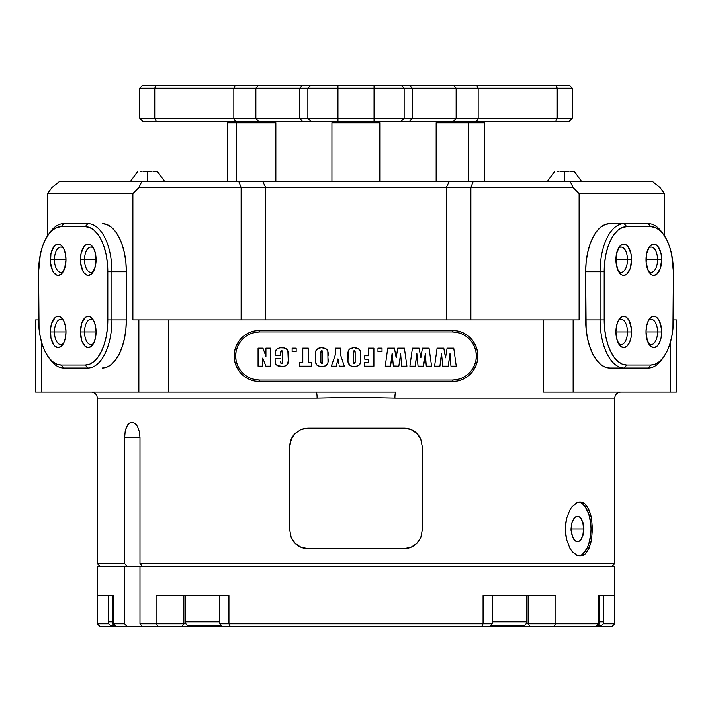 <?xml version="1.0" encoding="UTF-8"?>
<svg xmlns="http://www.w3.org/2000/svg" width="712" height="712" viewBox="0 0 712 712"><rect width="100%" height="100%" fill="white"/><g stroke="black" fill="none" stroke-linecap="round" stroke-linejoin="round"><path stroke-width="1.07" d="M137.532 426.684L139.338 431.65L139.979 437.542L124.636 437.542L124.636 563.601L97.25 563.601L124.636 563.601L127.243 566.61L614.75 566.61L124.636 566.61L124.636 623.783L127.243 626.791L142.587 626.791L139.979 623.783L139.979 566.61L127.243 566.61L124.636 563.601L124.769 434.551L125.801 429.024L127.768 424.788L130.421 422.492L133.42 422.483L136.295 424.77L137.532 426.684L139.338 431.65L139.979 437.542L124.636 437.542L125.161 431.668L126.683 426.693L129.032 423.364L131.916 422.189L135.031 423.462M139.979 563.601L142.587 566.61L139.979 563.601L614.75 563.601L139.979 563.601L139.979 437.542L139.979 563.601M582.665 554.025L587.053 548.151L588.735 544.048L590.764 534.285L591.022 529.007L590.764 523.721L588.735 513.957L585.006 506.49L582.665 503.989M571.104 531.099L571.006 529.007L583.529 529.007L571.006 529.007L571.781 523.089L573.863 518.639L575.59 516.948L577.485 516.369L579.372 516.948L581.099 518.639L583.19 523.106L583.956 529.016L583.181 534.917L581.099 539.367L579.372 541.058L577.485 541.636L575.59 541.058L572.679 537.391L571.006 529.007L571.781 523.089L573.863 518.639A12.638 6.319 -90 0 1 577.485 516.369A12.638 6.319 -90 0 1 581.099 518.639C582.701 521.335 583.511 524.788 583.529 529.007L583.19 523.106L581.099 518.639L582.914 523.213L583.529 529.007L582.914 534.792L581.099 539.367A12.638 6.319 -90 0 1 577.485 541.636A12.638 6.319 -90 0 1 573.863 539.367L571.353 533.039M578.776 555.956A27.083 13.537 90 0 0 591.022 529.007L592.393 529.007L591.547 539.358L589.055 548.142L585.104 554.007L580.093 556.081L578.188 555.823M576.578 555.2L572.199 551.533L569.903 548.169L566.538 539.393L565.319 529.007L565.622 523.721L566.529 518.63L569.903 509.854L572.181 506.49L577.396 502.449L580.084 501.924L582.683 502.449L585.086 503.98L587.231 506.49L590.488 513.948L591.547 518.639L592.393 529.007L591.547 539.358L590.497 544.048L587.231 551.515L585.104 554.007L582.692 555.556L580.093 556.081L577.405 555.565L572.199 551.533L569.903 548.169L566.538 539.393L565.631 534.312L565.319 529.007L566.529 518.63L569.903 509.854L572.181 506.49L576.542 502.823M259.72 331.925L259.72 330.421L452.28 330.421L452.28 331.925L452.28 330.421A25.579 25.579 0 0 1 477.859 356A25.579 25.579 0 0 1 452.28 381.579L452.28 380.075L452.28 381.579L259.72 381.579A25.579 25.579 0 0 1 234.141 356A25.579 25.579 0 0 1 259.72 330.421L259.72 331.925L255.021 332.388L250.508 333.759L246.343 335.984L242.703 338.983L239.704 342.623L237.479 346.788L236.108 351.301L235.645 356L236.108 360.699L237.479 365.212L239.704 369.377L242.703 373.017L246.343 376.016L250.508 378.241L255.021 379.612L259.72 380.075L259.72 381.579L259.72 380.075L452.28 380.075L456.979 379.612L461.492 378.241A24.075 24.075 0 0 1 461.474 378.241A24.075 24.075 0 0 0 461.509 378.232L465.657 376.016A24.075 24.075 0 0 0 465.639 335.975A24.075 24.075 0 0 1 465.639 376.025L469.297 373.017L472.296 369.377L474.521 365.212L475.892 360.699L476.355 356A24.075 24.075 0 0 1 452.28 380.075L259.72 380.075A24.075 24.075 0 0 1 235.645 356A24.075 24.075 0 0 1 259.72 331.925L452.28 331.925L259.72 331.925M461.509 333.768A24.075 24.075 0 0 0 461.474 333.759A24.075 24.075 0 0 1 461.509 333.768L456.979 332.388L452.28 331.925A24.075 24.075 0 0 1 476.355 356L475.892 351.301L474.521 346.788L472.296 342.623L469.297 338.983L465.657 335.984L461.492 333.759M422.189 530.511L420.819 537.418L419.154 540.542L420.819 537.418L422.189 530.511L420.792 537.489L416.849 543.336L411.02 547.199L404.14 548.56L307.86 548.56L300.953 547.19L307.86 548.56L300.998 547.208L295.16 543.345L291.217 537.498L289.811 530.511L289.811 446.264L290.158 442.739L292.846 436.233L290.158 442.739L289.811 446.264L291.208 439.286L295.151 433.439L300.98 429.567L307.86 428.215L404.14 428.215L411.011 429.567L404.14 428.215L411.002 429.567L416.84 433.43L420.783 439.268L422.189 446.264L422.189 530.511L420.792 537.489L416.849 543.336L414.117 545.552L411.02 547.199L404.14 548.56L307.86 548.56L300.998 547.208L295.16 543.345L291.217 537.498L289.811 530.511L289.811 446.264L291.208 439.286L295.151 433.439L300.98 429.567L307.86 428.215L404.14 428.215L411.002 429.567L416.84 433.43L420.783 439.268L422.189 446.264L422.189 530.511M416.903 543.274L419.154 540.542M411.047 547.19L407.665 548.213L411.055 547.181M307.86 548.56A18.049 18.049 0 0 1 292.846 540.542L291.155 537.355L295.142 543.318M295.097 433.501L292.846 436.233A18.049 18.049 0 0 1 295.142 433.448A18.049 18.049 0 0 0 289.811 446.264L289.811 446.264M300.953 429.585L304.335 428.553L300.945 429.585M420.872 439.491A18.049 18.049 0 0 0 404.14 428.215A18.049 18.049 0 0 1 419.154 436.233L420.845 439.429L416.858 433.448M660.042 187.505L652.521 181.489L570.196 181.489L573.098 187.505L579.114 193.53L664.438 193.53L660.042 187.505L652.521 181.489L570.196 181.489L573.098 187.505L470.872 187.505L473.195 181.489L570.196 181.489L449.272 181.489L446.264 187.505L470.872 187.505L473.195 181.489L449.272 181.489L446.264 187.505L265.736 187.505L262.728 181.489L449.272 181.489L238.805 181.489L241.128 187.505L265.736 187.505L262.728 181.489L238.805 181.489L241.128 187.505L138.902 187.505L141.804 181.489L59.479 181.489L51.958 187.505L47.562 193.53L132.886 193.53L138.902 187.505L141.804 181.489L238.805 181.489L59.479 181.489L51.958 187.505L47.562 193.53L132.886 193.53L132.886 319.893L138.858 319.893L138.858 392.107L41.59 392.107L41.59 342.321L41.59 392.107L395.801 392.107A6.016 0.908 -90 0 0 394.902 398.124L356 397.314L317.098 398.124A6.016 0.908 90 0 0 316.199 392.107L168.584 392.107L168.584 319.893L579.114 319.893L579.114 193.53L664.438 193.53L664.438 235.761L664.438 193.53L660.042 187.505M670.41 342.321L670.41 392.107L573.142 392.107L573.142 319.893L579.114 319.893L579.114 193.53L573.098 187.505L470.872 187.505L470.872 319.893L470.872 187.505L446.264 187.505L446.264 319.893L446.264 187.505L265.736 187.505L265.736 319.893L265.736 187.505L138.902 187.505L132.886 193.53L132.886 319.893L543.416 319.893L543.416 392.107L573.142 392.107L573.142 319.893L543.416 319.893L543.416 392.107L676.4 392.107L676.4 319.893L673.392 319.893L676.4 319.893L676.4 392.107L670.41 392.107L670.41 342.321M662.988 233.732A48.14 24.075 -90 0 0 648.223 223.613L624.148 223.613L648.223 223.613L650.83 226.621A45.132 22.562 -90 0 1 663.851 234.907L662.115 232.45A48.14 24.075 90 0 0 648.223 223.613L650.83 226.621L626.756 226.621L624.148 223.613A48.14 24.075 -90 0 0 600.082 271.753L585.673 271.753L586.136 329.282L587.507 338.316L589.732 346.637L592.722 353.935L596.371 359.925L600.528 364.375L605.049 367.107L609.739 368.033A48.14 24.075 -90 0 1 585.673 319.893L585.673 271.753A48.14 24.075 -90 0 1 609.739 223.613L605.049 224.538L600.528 227.279L596.371 231.729L592.722 237.71L589.732 245.008L587.507 253.33L586.136 262.363L585.673 271.753L604.194 271.753L604.194 319.893L600.082 319.893A48.14 24.075 90 0 0 624.148 368.033L626.756 365.025L650.83 365.025L648.223 368.033L624.148 368.033L626.756 365.025A45.132 22.562 -90 0 1 604.194 319.893L600.082 319.893L600.082 271.753L604.194 271.753A45.132 22.562 -90 0 1 626.756 226.621L624.148 223.613A48.14 24.075 90 0 0 600.082 271.753L600.082 319.893L585.673 319.893L600.082 319.893A48.14 24.075 -90 0 0 624.148 368.033L648.223 368.033A48.14 24.075 90 0 0 662.115 359.204L663.851 356.748A45.132 22.562 -90 0 1 650.83 365.025L648.223 368.033A48.14 24.075 -90 0 0 662.988 357.913M47.562 235.761L47.562 193.53L47.562 235.761M49.012 233.732A48.14 24.075 90 0 1 63.777 223.613L87.852 223.613A48.14 24.075 90 0 1 111.918 271.753L111.918 319.893L126.327 319.893L126.327 271.753L125.864 262.363L124.493 253.33L122.268 245.008L119.278 237.71L115.629 231.729L111.472 227.279L106.951 224.538L102.261 223.613A48.14 24.075 90 0 1 126.327 271.753L126.327 319.893A48.14 24.075 90 0 1 102.261 368.033L106.951 367.107L111.472 364.375L115.629 359.925L119.278 353.935L122.268 346.637L124.493 338.316L125.864 329.282L126.327 319.893L107.806 319.893A45.132 22.562 90 0 1 85.244 365.025L87.852 368.033L63.777 368.033L61.17 365.025L85.244 365.025L87.852 368.033A48.14 24.075 -90 0 0 111.918 319.893L107.806 319.893L107.806 271.753L111.918 271.753L111.918 319.893A48.14 24.075 90 0 1 87.852 368.033L63.777 368.033L61.17 365.025A45.132 22.562 90 0 1 48.149 356.748A45.132 22.562 90 0 1 38.608 319.893L35.6 319.893L38.608 319.893L38.608 271.753L39.044 328.704L40.326 337.168L42.408 344.973L45.221 351.808L48.639 357.424L52.537 361.589L56.773 364.161L61.17 365.025L85.244 365.025L89.65 364.161L93.877 361.589L97.784 357.424L101.202 351.808L104.005 344.973L106.088 337.168L107.379 328.704L107.806 319.893L107.806 271.753L111.918 271.753A48.14 24.075 -90 0 0 87.852 223.613L85.244 226.621A45.132 22.562 90 0 1 107.806 271.753L107.379 262.95L106.088 254.487L104.005 246.681L101.202 239.846L97.784 234.23L93.877 230.056L89.65 227.493L85.244 226.621L61.17 226.621L63.777 223.613A48.14 24.075 -90 0 0 49.884 232.45L48.149 234.907A45.132 22.562 90 0 1 61.17 226.621L63.777 223.613L87.852 223.613L85.244 226.621L61.17 226.621L56.773 227.493L52.537 230.056L48.639 234.23L45.221 239.846L42.408 246.681L40.326 254.487L38.608 271.753A45.132 22.562 90 0 1 48.149 234.907M241.128 319.893L241.128 187.505L241.128 319.893M614.75 398.124L394.902 398.124A6.016 0.908 90 0 1 395.801 392.107L316.199 392.107A6.016 0.908 -90 0 1 317.098 398.124L97.25 398.124L97.25 563.601L100.259 566.61L97.25 563.601L97.25 398.124A6.016 6.016 0 0 0 91.225 392.107A6.016 6.016 0 0 1 97.25 398.124L317.098 398.124L356 397.314L394.902 398.124L614.75 398.124L614.75 563.601L614.75 398.124C615.115 394.475 617.126 392.472 620.775 392.107M35.6 392.107L41.59 392.107L35.6 392.107L35.6 319.893L35.6 392.107M259.72 381.579L452.28 381.579L457.273 381.08L462.07 379.63L466.485 377.262L470.365 374.085L473.542 370.204L475.91 365.79L477.36 360.993L477.859 356L477.36 351.007L475.91 346.21L473.542 341.796L470.365 337.915L466.485 334.738L462.07 332.37L457.273 330.92L452.28 330.421L259.72 330.421L254.727 330.92L249.93 332.37L245.515 334.738L241.635 337.915L238.458 341.796L236.09 346.21L234.64 351.007L234.141 356L234.64 360.993L236.09 365.79L238.458 370.204L241.635 374.085L245.515 377.262L249.93 379.63L254.727 381.08L259.72 381.579M168.584 392.107L168.584 319.893L138.858 319.893L138.858 392.107L168.584 392.107M583.529 529.007L583.529 529.016C583.511 533.226 582.701 536.67 581.099 539.367L583.181 534.917L583.529 529.016M578.162 502.191L580.084 501.924L585.086 503.98L589.047 509.854L591.547 518.639L592.393 529.007L591.022 529.007A27.083 13.537 90 0 0 578.776 502.049M54.45 259.72L50.338 259.72A15.646 7.823 90 0 1 54.566 245.827A15.646 7.823 90 0 1 62.683 246.948A15.646 7.823 90 0 1 65.985 259.72L54.45 259.72A12.638 6.319 90 0 1 60.769 247.082A12.638 6.319 90 0 1 63.546 248.372A12.638 6.319 -90 0 0 54.45 259.72L65.985 259.72L65.388 253.73L63.697 248.657L61.161 245.266L58.161 244.074L55.171 245.266L53.818 246.708L50.935 253.73L50.49 262.772L52.635 270.783L53.818 272.732L56.64 275.063L58.161 275.366L61.161 274.173L64.667 268.415L65.985 259.72A15.646 7.823 90 0 1 62.683 272.491A15.646 7.823 90 0 1 54.566 273.613A15.646 7.823 90 0 1 50.338 259.72L54.45 259.72A12.638 6.319 -90 0 0 63.546 271.067A12.638 6.319 90 0 1 60.769 272.358A12.638 6.319 90 0 1 54.45 259.72M84.541 259.72L80.429 259.72A15.646 7.823 90 0 1 84.657 245.827A15.646 7.823 90 0 1 92.774 246.948A15.646 7.823 90 0 1 96.076 259.72L84.541 259.72A12.638 6.319 90 0 1 90.86 247.082A12.638 6.319 90 0 1 93.637 248.372A12.638 6.319 -90 0 0 84.541 259.72L96.076 259.72L95.479 253.73L93.788 248.657L91.243 245.266L88.252 244.074L85.262 245.266L83.909 246.708L81.026 253.73L80.581 262.772L82.725 270.783L83.909 272.732L86.731 275.063L88.252 275.366L91.243 274.173L94.758 268.415L96.076 259.72A15.646 7.823 90 0 1 92.774 272.491A15.646 7.823 90 0 1 84.657 273.613A15.646 7.823 90 0 1 80.429 259.72L84.541 259.72A12.638 6.319 -90 0 0 93.637 271.067A12.638 6.319 90 0 1 90.86 272.358A12.638 6.319 90 0 1 84.541 259.72M54.45 331.925L50.338 331.925A15.646 7.823 90 0 1 54.566 318.033A15.646 7.823 90 0 1 62.683 319.154A15.646 7.823 90 0 1 65.985 331.925L54.45 331.925A12.638 6.319 90 0 1 60.769 319.296A12.638 6.319 90 0 1 63.546 320.578A12.638 6.319 -90 0 0 54.45 331.925L65.985 331.925L65.388 325.945L63.697 320.863L61.161 317.472L59.692 316.582L56.64 316.582L55.171 317.472L51.664 323.239L50.49 328.882L50.935 337.915L53.818 344.937L55.171 346.388L58.161 347.572L61.161 346.388L63.697 342.997L65.388 337.915L65.985 331.925A15.646 7.823 90 0 1 62.683 344.706A15.646 7.823 90 0 1 54.566 345.827A15.646 7.823 90 0 1 50.338 331.925L54.45 331.925A12.638 6.319 -90 0 0 63.546 343.282A12.638 6.319 90 0 1 60.769 344.563A12.638 6.319 90 0 1 54.45 331.925M84.541 331.925L80.429 331.925A15.646 7.823 90 0 1 84.657 318.033A15.646 7.823 90 0 1 92.774 319.154A15.646 7.823 90 0 1 96.076 331.925L84.541 331.925A12.638 6.319 90 0 1 90.86 319.296A12.638 6.319 90 0 1 93.637 320.578A12.638 6.319 -90 0 0 84.541 331.925L96.076 331.925L95.479 325.945L93.788 320.863L91.243 317.472L89.783 316.582L86.731 316.582L85.262 317.472L81.746 323.239L80.429 331.925L81.746 340.621L85.262 346.388L88.252 347.572L91.243 346.388L93.788 342.997L95.479 337.915L96.076 331.925A15.646 7.823 90 0 1 92.774 344.706A15.646 7.823 90 0 1 84.657 345.827A15.646 7.823 90 0 1 80.429 331.925L84.541 331.925A12.638 6.319 -90 0 0 93.637 343.282A12.638 6.319 90 0 1 90.86 344.563A12.638 6.319 90 0 1 84.541 331.925M48.149 356.748L49.884 359.204A48.14 24.075 -90 0 0 63.777 368.033A48.14 24.075 90 0 1 49.012 357.913M111.918 271.753L126.327 271.753L111.918 271.753M627.459 259.72A12.638 6.319 90 0 0 618.363 248.372A12.638 6.319 -90 0 1 621.14 247.082A12.638 6.319 -90 0 1 627.459 259.72L615.924 259.72A15.646 7.823 -90 0 1 619.226 246.948A15.646 7.823 -90 0 1 627.343 245.827A15.646 7.823 -90 0 1 631.571 259.72L627.459 259.72A12.638 6.319 -90 0 1 621.14 272.358A12.638 6.319 -90 0 1 618.363 271.067A12.638 6.319 90 0 0 627.459 259.72L631.571 259.72L630.974 253.73L628.091 246.708L626.738 245.266L623.748 244.074L622.217 244.376L619.404 246.708L616.521 253.73L616.076 262.772L618.212 270.783L619.404 272.732L622.217 275.063L623.748 275.366L626.738 274.173L630.254 268.415L631.571 259.72A15.646 7.823 -90 0 1 627.343 273.613A15.646 7.823 -90 0 1 619.226 272.491A15.646 7.823 -90 0 1 615.924 259.72L627.459 259.72M657.55 259.72A12.638 6.319 90 0 0 648.454 248.372A12.638 6.319 -90 0 1 651.231 247.082A12.638 6.319 -90 0 1 657.55 259.72L646.015 259.72A15.646 7.823 -90 0 1 649.317 246.948A15.646 7.823 -90 0 1 657.434 245.827A15.646 7.823 -90 0 1 661.662 259.72L657.55 259.72A12.638 6.319 -90 0 1 651.231 272.358A12.638 6.319 -90 0 1 648.454 271.067A12.638 6.319 90 0 0 657.55 259.72L661.662 259.72L661.065 253.73L658.182 246.708L656.829 245.266L653.838 244.074L652.308 244.376L649.486 246.708L646.612 253.73L646.167 262.772L648.303 270.783L649.486 272.732L652.308 275.063L653.838 275.366L656.829 274.173L660.336 268.415L661.662 259.72A15.646 7.823 -90 0 1 657.434 273.613A15.646 7.823 -90 0 1 649.317 272.491A15.646 7.823 -90 0 1 646.015 259.72L657.55 259.72M627.459 331.925A12.638 6.319 90 0 0 618.363 320.578A12.638 6.319 -90 0 1 621.14 319.296A12.638 6.319 -90 0 1 627.459 331.925L615.924 331.925A15.646 7.823 -90 0 1 619.226 319.154A15.646 7.823 -90 0 1 627.343 318.033A15.646 7.823 -90 0 1 631.571 331.925L627.459 331.925A12.638 6.319 -90 0 1 621.14 344.563A12.638 6.319 -90 0 1 618.363 343.282A12.638 6.319 90 0 0 627.459 331.925L631.571 331.925L631.419 328.882L629.274 320.863L626.738 317.472L625.269 316.582L622.217 316.582L620.757 317.472L618.212 320.863L616.521 325.945L615.924 331.925L617.242 340.621L620.757 346.388L623.748 347.572L626.738 346.388L629.274 342.997L630.974 337.915L631.571 331.925A15.646 7.823 -90 0 1 627.343 345.827A15.646 7.823 -90 0 1 619.226 344.706A15.646 7.823 -90 0 1 615.924 331.925L627.459 331.925M657.55 331.925A12.638 6.319 90 0 0 648.454 320.578A12.638 6.319 -90 0 1 651.231 319.296A12.638 6.319 -90 0 1 657.55 331.925L646.015 331.925A15.646 7.823 -90 0 1 649.317 319.154A15.646 7.823 -90 0 1 657.434 318.033A15.646 7.823 -90 0 1 661.662 331.925L657.55 331.925A12.638 6.319 -90 0 1 651.231 344.563A12.638 6.319 -90 0 1 648.454 343.282A12.638 6.319 90 0 0 657.55 331.925L661.662 331.925L661.51 328.882L659.365 320.863L656.829 317.472L655.36 316.582L652.308 316.582L650.839 317.472L648.303 320.863L646.612 325.945L646.015 331.925L647.333 340.621L650.839 346.388L653.838 347.572L656.829 346.388L659.365 342.997L661.065 337.915L661.662 331.925A15.646 7.823 -90 0 1 657.434 345.827A15.646 7.823 -90 0 1 649.317 344.706A15.646 7.823 -90 0 1 646.015 331.925L657.55 331.925M663.851 234.907A45.132 22.562 -90 0 1 673.392 271.753L671.674 254.487L669.591 246.681L666.779 239.846L663.361 234.23L659.463 230.056L655.227 227.493L650.83 226.621L626.756 226.621L622.35 227.493L618.123 230.056L614.216 234.23L610.798 239.846L607.995 246.681L605.912 254.487L604.622 262.95L604.194 271.753L604.194 319.893L604.622 328.704L605.912 337.168L607.995 344.973L610.798 351.808L614.216 357.424L618.123 361.589L622.35 364.161L626.756 365.025L650.83 365.025L655.227 364.161L659.463 361.589L663.361 357.424L666.779 351.808L669.591 344.973L671.674 337.168L672.956 328.704L673.392 271.753L673.392 319.893A45.132 22.562 -90 0 1 663.851 356.748M624.148 223.613L609.739 223.613L624.148 223.613M609.739 368.033L624.148 368.033L609.739 368.033M614.741 595.499L614.741 623.783L603.251 623.783L614.741 623.783L614.741 595.499L598.231 595.499L598.231 623.783L595.41 626.791L611.733 626.791L614.741 623.783L611.733 626.791L597.368 626.791M114.659 626.791L100.267 626.791L97.259 623.783L97.259 595.499L97.259 623.783L108.749 623.783L97.259 623.783L100.267 626.791L116.59 626.791L113.769 623.783L112.621 623.783L115.629 626.791L112.621 623.783L113.769 623.783L113.769 595.499L97.25 595.499L113.769 595.499L113.769 623.783L116.59 626.791L127.243 626.791L124.636 623.783L113.769 623.783L124.636 623.783L124.636 566.61L97.25 566.61L97.25 595.499L97.25 566.61L139.979 566.61L139.979 623.783L142.587 626.791L181.56 626.791L183.865 623.783L156.088 623.783L158.411 626.791L156.088 623.783L183.865 623.783L181.56 626.791L188.591 626.791L189.517 625.581L188.591 626.791L115.629 626.791M603.803 595.499L603.803 621.825L603.803 595.499L599.379 595.499L599.379 623.783L555.912 623.783L553.589 626.791L595.41 626.791L598.231 623.783L599.379 623.783L596.371 626.791M596.327 626.791L523.409 626.791L522.483 625.581L523.409 626.791L530.44 626.791L528.135 623.783L555.912 623.783L528.135 623.783L530.44 626.791L553.589 626.791L555.912 623.783L555.912 595.499L483.065 595.499L483.065 623.783L481.588 626.791L489.251 626.791L481.588 626.791L483.065 623.783L228.935 623.783L230.412 626.791L481.588 626.791L230.412 626.791L228.935 623.783L219.741 623.783L222.749 626.791L188.591 626.791L230.412 626.791L222.749 626.791L219.741 623.783L228.935 623.783L228.935 595.499L156.088 595.499L156.088 623.783L139.979 623.783L156.088 623.783L156.088 595.499L228.935 595.499L228.935 623.783L492.259 623.783L483.065 623.783L483.065 595.499L555.912 595.499L555.912 623.783L598.231 623.783L598.231 595.499L614.75 595.499L614.75 566.61M528.135 623.783L526.079 623.783L528.135 623.783L528.135 595.499L528.135 623.783M523.409 626.791L489.251 626.791L523.409 626.791M185.921 623.783L183.865 623.783L183.865 595.499L183.865 623.783L185.921 623.783M112.621 595.499L112.621 623.783L112.621 595.499M219.741 595.499L219.741 623.783L219.741 595.499M112.914 595.499L113.769 595.499M485.726 626.791L487.56 626.791M108.197 621.825A3.765 3.765 0 0 0 111.962 625.581A3.765 3.765 0 0 1 108.197 621.825L108.197 595.499L108.197 621.825L112.621 621.825M111.962 625.581L114.427 625.581M603.803 621.825A3.765 3.765 0 0 1 600.038 625.581A3.765 3.765 0 0 0 603.803 621.825L599.379 621.825M597.573 625.581L600.038 625.581M526.622 621.825A3.765 3.765 0 0 1 522.866 625.581A3.765 3.765 0 0 0 526.622 621.825L526.622 595.499L526.622 621.825L492.259 621.825L526.622 621.825M490.452 625.581L522.866 625.581L490.452 625.581M189.134 625.581A3.765 3.765 0 0 1 185.378 621.825L185.378 595.499L185.378 621.825L219.741 621.825L185.378 621.825A3.765 3.765 0 0 0 189.134 625.581L221.548 625.581L189.134 625.581M307.86 428.215L304.335 428.553M295.097 543.274L300.953 547.19M404.14 548.56L407.665 548.213A18.049 18.049 0 0 0 411.02 547.199A18.049 18.049 0 0 1 404.14 548.56M416.903 433.501L411.047 429.585M304.335 548.213A18.049 18.049 0 0 1 291.128 537.275M468.781 122.82L484.293 122.82L468.781 122.82L468.781 181.489L468.781 122.82L436.153 122.82L468.781 122.82L468.247 121.316L468.781 122.82M401.132 121.316L404.14 118.308L404.14 88.217L374.049 88.217L374.049 118.308L404.14 118.308L404.14 88.217L412.203 88.217L412.203 118.308L404.14 118.308L412.203 118.308L409.596 121.316L453.535 121.316L456.134 118.308L456.134 88.217L572.297 88.217L569.288 85.209L555.752 85.209L557.256 88.217L478.161 88.217L476.657 85.209L555.752 85.209L557.256 88.217L557.256 118.308L555.752 121.316L569.288 121.316L572.297 118.308L478.161 118.308L476.657 121.316L555.752 121.316L557.256 118.308L572.297 118.308L572.297 88.217L557.256 88.217L557.256 118.308L478.161 118.308L476.657 121.316L453.535 121.316L456.134 118.308L478.161 118.308L412.203 118.308L409.596 121.316L401.132 121.316L404.14 118.308L307.86 118.308L310.868 121.316L302.404 121.316L299.797 118.308L255.866 118.308L258.465 121.316L235.343 121.316L233.839 118.308L139.703 118.308L142.712 121.316L156.248 121.316L154.744 118.308L156.248 121.316L235.343 121.316L233.839 118.308L255.866 118.308L258.465 121.316L302.404 121.316L299.797 118.308L307.86 118.308L299.797 118.308L299.797 88.217L302.404 85.209L310.868 85.209L307.86 88.217L337.951 88.217L337.951 85.209L374.049 85.209L374.049 88.217L404.14 88.217L401.132 85.209L476.657 85.209L478.161 88.217L456.134 88.217L453.535 85.209L456.134 88.217L412.203 88.217L409.596 85.209L412.203 88.217L404.14 88.217L401.132 85.209L374.049 85.209L374.049 88.217L337.951 88.217L337.951 85.209L310.868 85.209L307.86 88.217L154.744 88.217L156.248 85.209L142.712 85.209L139.703 88.217L154.744 88.217L156.248 85.209L235.343 85.209L233.839 88.217L235.343 85.209L258.465 85.209L255.866 88.217L258.465 85.209L302.404 85.209L299.797 88.217L307.86 88.217L307.86 118.308L337.951 118.308L337.951 121.316L337.951 88.217L374.049 88.217L374.049 121.316L374.049 118.308L337.951 118.308L337.951 88.217L307.86 88.217L307.86 118.308L310.868 121.316L401.132 121.316L310.868 121.316M255.866 88.217L255.866 118.308L233.839 118.308L233.839 88.217L299.797 88.217L299.797 118.308L255.866 118.308L255.866 88.217M478.161 88.217L478.161 118.308L478.161 88.217M310.325 121.316L142.712 121.316L139.703 118.308L154.744 118.308L154.744 88.217L233.839 88.217L233.839 118.308L154.744 118.308L154.744 88.217L139.703 88.217L139.703 118.308M565.666 121.316L567.856 121.316M569.057 121.316L401.675 121.316M456.134 118.308L412.203 118.308L412.203 88.217L456.134 88.217L456.134 118.308M572.297 118.308L572.297 88.217L569.288 85.209L401.675 85.209M401.132 85.209L310.868 85.209M310.325 85.209L142.943 85.209M144.144 85.209L146.334 85.209M227.707 181.489L227.707 122.82L236.562 122.82L237.514 121.316L236.562 122.82L227.707 122.82L229.211 121.316M236.562 181.489L236.562 122.82L236.562 181.489M275.847 181.489L275.847 122.82L236.562 122.82L275.847 122.82L274.343 121.316M332.237 122.82L379.763 122.82L378.277 121.316L379.763 122.82L331.925 122.82L333.438 121.316M379.763 181.489L379.763 122.82L379.763 181.489M380.075 181.489L380.075 122.82L378.562 121.316M140.602 171.565L142.035 171.565M144.073 171.565L151.345 171.565L143.744 171.565L147.544 171.565L147.544 181.489L147.544 171.565L151.345 171.565M130.723 181.489L133.286 181.489M161.811 181.489L164.695 181.489L157.477 171.565L153.062 171.565L155.803 171.565M157.281 171.565L156.72 171.565L157.281 171.565M159.675 181.489L155.688 181.489L159.675 181.489M557.505 171.565L558.938 171.565M560.976 171.565L568.256 171.565L560.656 171.565L564.456 171.565L564.456 181.489L564.456 171.565L568.256 171.565M547.635 181.489L550.189 181.489M581.606 181.489L574.379 171.565L569.965 171.565L572.706 171.565M574.192 171.565L573.623 171.565L574.192 171.565M576.578 181.489L572.59 181.489L576.578 181.489M578.714 181.489L581.277 181.489M262.737 366.182L262.737 358.056L265.923 366.182L270.596 366.182L265.923 366.182L262.737 358.056L262.737 366.182L258.064 366.182L258.064 348.132L262.95 348.132L258.064 348.132L258.064 366.182L262.737 366.182L258.064 366.182L258.064 348.132L262.95 348.132L265.923 356.338L262.95 348.132M265.923 348.132L265.923 356.338L265.923 348.132L270.596 348.132L265.923 348.132L270.596 348.132L270.596 366.182L270.596 348.132L270.596 366.182L265.923 366.182M281.302 363.61L280.617 361.625L281.302 363.61L282.335 363.467L282.735 362.025L281.632 363.636L282.62 363.022L282.744 361.393L282.655 351.452L281.676 350.678L282.744 352.841L282.744 361.393M280.848 351.06L280.617 353.134L281.676 350.678L280.848 351.06L280.617 355.564L275.099 355.564L275.099 354.834L275.099 355.564L280.617 355.564L280.617 353.134M287.862 350.865L288.262 360.512L287.621 364.046L285.761 365.745L283.136 366.529L277.36 365.639M275.749 364.152L275.099 360.219C275.046 364.58 277.271 366.716 281.765 366.609C286.313 366.555 288.485 364.295 288.262 359.827L288.262 354.532C288.476 349.921 286.26 347.652 281.614 347.705C276.986 347.848 274.814 350.224 275.099 354.834L275.393 351.327L276.238 349.69M278.437 366.128L276.318 364.882L275.482 363.538M287.951 363.369L286.874 364.953M285.743 365.754L284.506 366.244M284.035 366.368L283.162 366.529M280.243 347.794L283.954 347.919M283.705 347.874L286.874 349.263L288.066 351.737M285.726 348.497L286.277 348.809M288.227 353.134L288.253 353.713M288.262 354.532L288.262 360.512M275.108 353.998L275.143 353.25M275.304 351.737L275.464 351.052M275.945 350.046L276.817 349.165M276.407 349.512L278.401 348.257M277.538 348.675L279.175 347.999M279.549 347.91L280.181 347.803M282.513 351.016L281.676 350.678M280.617 361.625L280.626 362.105M280.635 362.337L280.742 363.111M280.617 358.537L275.099 358.537L280.617 358.537L275.099 358.537L275.143 361.571M296.165 351.746L296.165 348.132L296.165 351.746L292.134 351.746L292.134 348.132L296.165 348.132L292.134 348.132L292.134 351.746L296.165 351.746L292.134 351.746L292.134 348.132L296.165 348.132L296.165 351.746M311.5 362.577L308.314 362.577L311.5 362.577L311.5 366.182L311.5 362.577L311.5 366.182L299.396 366.182L299.396 362.577L299.396 366.182L311.5 366.182L299.396 366.182L299.396 362.577L302.796 362.577L299.396 362.577M308.314 362.577L308.314 348.132L302.796 348.132L308.314 348.132L308.314 362.577M302.796 348.132L302.796 362.577L302.796 348.132L308.314 348.132M322.091 350.731L321.112 350.98L320.898 352.431L320.898 362.248L321.557 363.627L322.287 363.432L322.572 362.257L322.545 351.621L321.753 350.678L322.589 353.036L322.589 361.634L321.708 363.636L320.898 362.248L320.889 353.17L321.931 350.696M320.934 362.711L320.898 362.248M320.952 362.862L322.02 363.592M322.518 362.871L322.589 361.634M322.589 353.036L322.554 351.79M321.388 350.74L320.978 351.372M320.898 352.431L320.943 351.692M320.071 366.484L316.849 365.06L315.469 362.15M325.384 365.888L321.735 366.609C326.612 366.342 328.73 363.707 328.107 358.715L328.099 360.201M327.128 364.526L327.974 362.452L327.155 364.491M315.986 350.34L318.789 348.141L321.735 347.705C316.867 347.972 314.74 350.607 315.363 355.608L315.647 351.132M315.416 361.233L315.363 358.715C314.748 363.707 316.867 366.333 321.735 366.609L320.987 366.582M316.849 365.06L315.986 363.966M323.195 347.803L326.043 348.791L327.832 351.132L328.01 362.15M328.063 361.224L328.036 361.705M326.167 365.434L326.63 365.06M325.357 365.906L324.69 366.173M323.933 366.386L323.23 366.511M328.107 355.608C328.73 350.607 326.612 347.981 321.735 347.705L326.043 348.791M326.621 349.245L327.547 350.438M327.974 351.862L328.027 352.351M328.045 352.618L328.099 354.113M318.78 348.15L320.24 347.803M338.565 362.061L338.868 363.85M336.82 363.877L337.951 358.866L336.384 366.182L331.338 366.182L336.384 366.182L331.338 366.182L335.37 354.665L331.338 366.182M337.951 358.875L337.443 360.957M337.381 361.26L337.105 362.506M338.805 363.467L338.681 362.728M338.645 362.515L338.2 360.067M338.147 359.783L337.951 358.866M344.297 366.182L340.47 354.665L344.297 366.182L339.25 366.182L344.297 366.182L339.25 366.182L339.099 365.265M340.47 354.665L340.47 348.132L335.37 348.132L340.47 348.132L340.47 354.665M335.37 348.132L335.37 354.665L335.37 348.132L340.47 348.132M354.674 350.731L353.517 351.692L353.481 362.248L354.14 363.627L355.128 362.559L355.119 351.621L354.505 350.696L355.163 353.036L355.163 361.634L354.291 363.636L353.481 362.248M353.588 363.165L354.594 363.592M355.128 362.559L355.163 361.634M355.163 353.036L355.137 351.79M355.119 351.621L355.155 352.333M353.472 361.634L353.481 352.431L354.505 350.696M353.971 350.74L353.561 351.372M349.423 365.06L348.23 363.191L347.99 361.233M354.318 366.609L355.065 366.591L354.318 366.609C359.186 366.342 361.313 363.707 360.69 358.715L360.69 355.608C361.313 350.607 359.186 347.981 354.318 347.705C349.45 347.972 347.322 350.607 347.945 355.608L347.945 358.715C347.322 363.707 349.45 366.333 354.318 366.609L352.645 366.484M354.318 347.705L359.204 349.254L360.406 351.132L360.673 354.104L360.406 363.191L358.617 365.523L355.065 366.591M347.981 360.966L348.23 351.132L350.019 348.791L353.57 347.732M353.481 352.431L353.517 351.692M350.438 365.772L348.052 362.15M360.646 361.224L360.619 361.714M359.711 364.526L359.213 365.06M359.72 349.823L360.121 350.438M360.69 355.6L360.673 360.21M349.859 348.898L352.823 347.803M368.38 348.132L368.38 355.778L368.38 348.132L373.898 348.132L368.38 348.132L373.898 348.132L373.898 366.182L364.339 366.182L364.339 362.577L364.339 366.182L373.898 366.182L373.898 348.132L373.898 366.182L364.339 366.182L364.339 362.577L368.38 362.577L364.339 362.577M368.38 355.778L364.767 355.778L364.767 359.177L364.767 355.778L368.38 355.778M364.767 359.177L368.38 359.177L368.38 362.577L368.38 359.177L364.767 359.177L364.767 355.778M382.015 351.746L382.015 348.132L382.015 351.746L377.974 351.746L377.974 348.132L382.015 348.132L377.974 348.132L377.974 351.746L382.015 351.746L377.974 351.746L377.974 348.132L382.015 348.132L382.015 351.746M400.367 356.036L398.836 366.182L393.38 366.182L393.166 363.966M395.827 355.867L395.569 354.407M395.302 352.965L395.569 354.425M394.599 349.085L394.866 350.544L394.43 348.132L387.746 348.132L394.43 348.132L395.08 351.755M391.458 359.622L390.55 366.182L385.237 366.182L387.746 348.132L385.237 366.182L390.55 366.182L392.143 353.161L393.38 366.182L398.836 366.182L400.642 353.588L401.595 366.182L400.642 353.588M391.822 356.418L391.03 362.942M392.837 360.45L393.06 362.871M399.841 359.88L399.405 362.746M395.685 355.048L396.175 357.798L397.741 348.132L396.175 357.798L397.741 348.132L404.389 348.132L397.741 348.132L404.389 348.132L406.908 366.182L404.389 348.132L406.908 366.182L401.595 366.182L406.908 366.182L401.595 366.182L401.123 359.943M396.175 357.798L394.43 348.132L387.746 348.132L385.237 366.182L390.55 366.182M417.988 365.443L417.846 363.966M424.521 359.898L423.515 366.182L418.06 366.182L423.515 366.182L425.313 353.588L426.274 366.182L425.313 353.588L424.521 359.898M425.046 356.036L425.313 353.588M420.507 355.867L420.24 354.407M419.982 352.965L420.249 354.425M419.279 349.085L419.546 350.544L419.101 348.132L412.426 348.132L419.101 348.132L419.76 351.755M416.137 359.622L415.23 366.182L409.916 366.182L412.426 348.132L409.916 366.182L415.23 366.182L416.823 353.161L418.06 366.182L423.515 366.182M416.502 356.418L415.71 362.942M417.517 360.53L417.739 362.871M424.521 359.88L424.085 362.746M420.356 355.048L420.854 357.798L422.421 348.132L420.854 357.798L422.421 348.132L429.069 348.132L422.421 348.132L429.069 348.132L431.579 366.182L429.069 348.132L431.579 366.182L426.274 366.182L431.579 366.182L426.274 366.182L425.803 359.943M420.854 357.798L419.101 348.132L412.426 348.132L409.916 366.182L415.23 366.182M442.668 365.443L442.526 363.966M449.726 356.036L448.765 362.746M445.187 355.867L444.92 354.407M444.662 352.965L444.929 354.425M443.959 349.085L444.226 350.544L443.781 348.132L437.097 348.132L443.781 348.132L444.439 351.755M440.817 359.622L439.909 366.182L434.596 366.182L437.097 348.132L434.596 366.182L439.909 366.182L441.502 353.161L442.739 366.182L448.195 366.182L442.739 366.182L448.195 366.182L449.993 353.588L450.954 366.182L449.993 353.588M441.182 356.418L440.39 362.942M441.182 356.427L441.502 353.161L442.419 362.871M445.036 355.048L445.534 357.798L447.1 348.132L445.534 357.798L447.1 348.132L453.749 348.132L447.1 348.132L453.749 348.132L456.258 366.182L453.749 348.132L456.258 366.182L450.954 366.182L456.258 366.182L450.954 366.182L450.474 359.943M445.534 357.798L443.781 348.132L437.097 348.132L434.596 366.182L439.909 366.182M239.704 342.623L237.479 346.788L239.704 342.623M472.296 369.377L474.521 365.212M281.765 366.609L280.421 366.547M282.744 352.841L282.655 351.452M280.617 355.564L275.099 355.564L275.099 354.834M278.828 348.106L280.902 347.723M284.391 348.017L285.708 348.488M287.337 349.779L287.692 350.384M315.398 360.957L315.38 360.21M315.363 358.715L315.38 354.104M392.819 360.272L392.143 353.161L391.822 356.427M395.552 354.345L395.801 355.724M398.836 366.182L393.362 366.004M417.499 360.272L416.823 353.161L416.502 356.427M420.231 354.345L420.481 355.724M444.911 354.345L445.16 355.724M448.72 363.04L448.195 366.182M351.363 366.164L350.019 365.523M348.017 361.705L347.963 360.21M347.945 358.715L347.945 355.608M348.916 349.806L349.423 349.254M355.813 347.812L358.617 348.791M359.204 349.254L359.711 349.806M360.557 351.862L360.673 354.104M360.406 363.191L359.72 364.508M336.732 364.348L336.384 366.182M338.485 361.607L338.325 360.69M614.75 563.601L611.741 566.61M492.259 595.499L492.259 623.783L489.251 626.791M484.293 181.489L484.293 122.82L482.789 121.316M436.153 181.489L436.153 122.82L437.658 121.316M331.925 181.489L331.925 122.82M137.621 171.565L130.394 181.489M554.523 171.565L547.306 181.489"/></g></svg>
